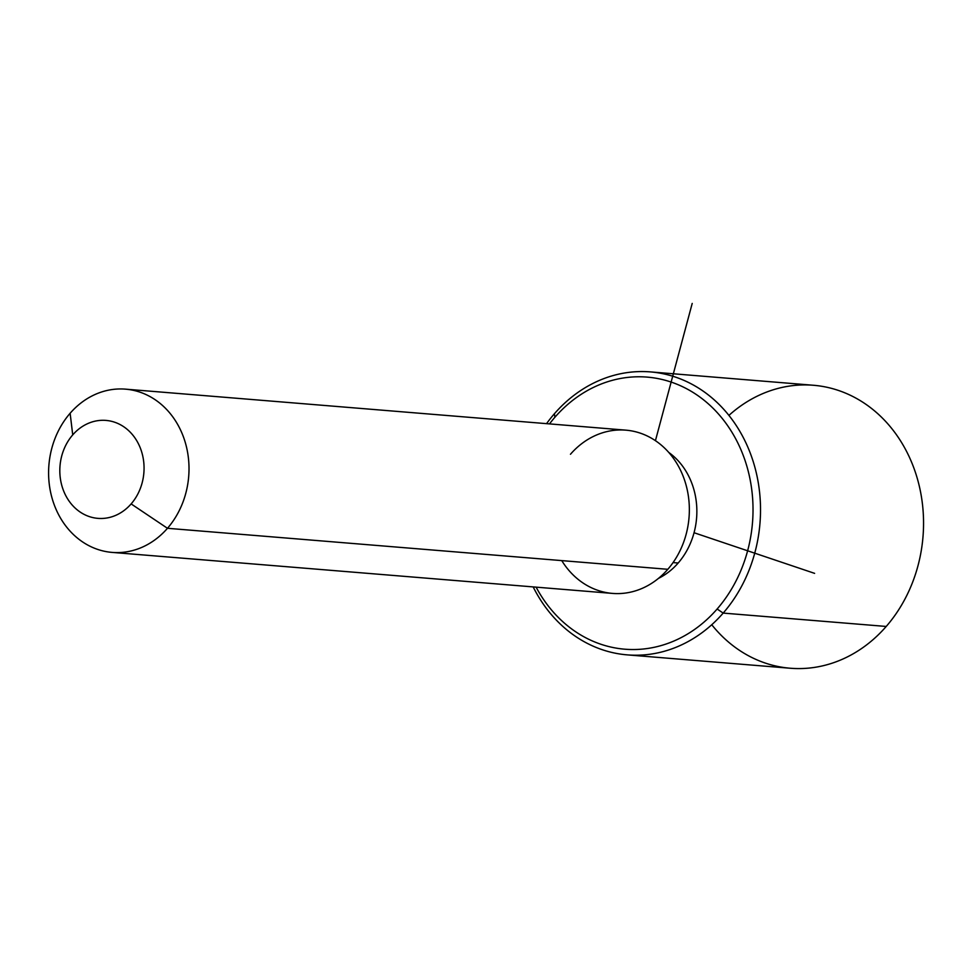 <?xml version="1.0" encoding="UTF-8"?>
<svg xmlns="http://www.w3.org/2000/svg" width="972" height="972" viewBox="0 0 972 972"><rect width="100%" height="100%" fill="white"/><g stroke="black" fill="none" stroke-linecap="round" stroke-linejoin="round"><path stroke-width="1.46" d="M678.189 563.007L673.049 562.594L678.189 563.007A70.98 60.774 94.7 0 1 658.457 578.389A70.98 60.774 -85.3 0 0 678.189 563.007A70.98 60.774 -85.3 0 0 668.785 452.454A70.98 60.774 94.7 0 1 678.189 563.007M125.485 389.152L625.834 430.146A81.903 70.13 94.7 0 1 685.442 482.902A81.903 70.13 94.7 0 1 667.813 569.3L167.476 528.294A81.903 70.13 -85.3 0 0 185.105 441.908A81.903 70.13 -85.3 0 0 125.485 389.152A81.903 70.13 -85.3 0 0 70.13 413.258A81.903 70.13 -85.3 0 0 52.5 499.644A81.903 70.13 -85.3 0 0 112.108 552.4A81.903 70.13 -85.3 0 0 167.476 528.294L667.813 569.3A81.903 70.13 94.7 0 1 612.457 593.406L112.108 552.4M167.476 528.294L131.135 503.909A49.147 42.075 -85.3 0 0 132.301 434.472A49.147 42.075 -85.3 0 0 72.73 434.885L70.13 413.258A81.903 70.13 94.7 0 1 169.407 412.578A81.903 70.13 94.7 0 1 167.476 528.294A81.903 70.13 94.7 0 1 68.198 528.975A81.903 70.13 94.7 0 1 70.13 413.258L72.73 434.885A49.147 42.075 -85.3 0 0 71.576 504.31A49.147 42.075 -85.3 0 0 131.135 503.909L167.476 528.294M561.755 560.601A81.903 70.13 -85.3 0 0 667.813 569.3A81.903 70.13 -85.3 0 0 669.744 453.572A81.903 70.13 -85.3 0 0 570.467 454.264M131.135 503.909A49.147 42.075 94.7 0 1 71.576 504.31A49.147 42.075 94.7 0 1 72.73 434.885A49.147 42.075 94.7 0 1 132.301 434.472A49.147 42.075 94.7 0 1 131.135 503.909M554.878 417.292A136.505 116.883 94.7 0 1 720.349 416.162A136.505 116.883 94.7 0 1 717.129 609.019A136.505 116.883 94.7 0 1 536.119 587.149A136.505 116.883 -85.3 0 0 717.129 609.019A136.505 116.883 -85.3 0 0 720.349 416.162A136.505 116.883 -85.3 0 0 554.878 417.292L554.453 413.695A141.961 121.561 94.7 0 1 726.534 412.505A141.961 121.561 94.7 0 1 723.18 613.089L717.129 609.019L723.18 613.089A141.961 121.561 94.7 0 1 533.166 586.906A141.961 121.561 -85.3 0 0 627.219 654.873A141.961 121.561 -85.3 0 0 723.18 613.089A141.961 121.561 -85.3 0 0 753.75 463.34A141.961 121.561 -85.3 0 0 650.414 371.899A141.961 121.561 -85.3 0 0 554.453 413.695L554.878 417.292A136.505 116.883 -85.3 0 0 549.496 423.901A136.505 116.883 94.7 0 1 554.878 417.292M546.543 423.658A141.961 121.561 94.7 0 1 554.453 413.695A141.961 121.561 -85.3 0 0 546.543 423.658M650.414 371.899L813.443 385.264A141.961 121.561 94.7 0 1 916.778 476.705A141.961 121.561 94.7 0 1 886.221 626.454L723.18 613.089L886.221 626.454A141.961 121.561 94.7 0 1 790.248 668.238L627.219 654.873M711.759 624.741A141.961 121.561 -85.3 0 0 886.221 626.454A141.961 121.561 -85.3 0 0 894.592 432.2A141.961 121.561 -85.3 0 0 728.915 415.396M694.057 532.729L814.609 573.359M655.432 440.68L692.21 303.422"/></g></svg>
